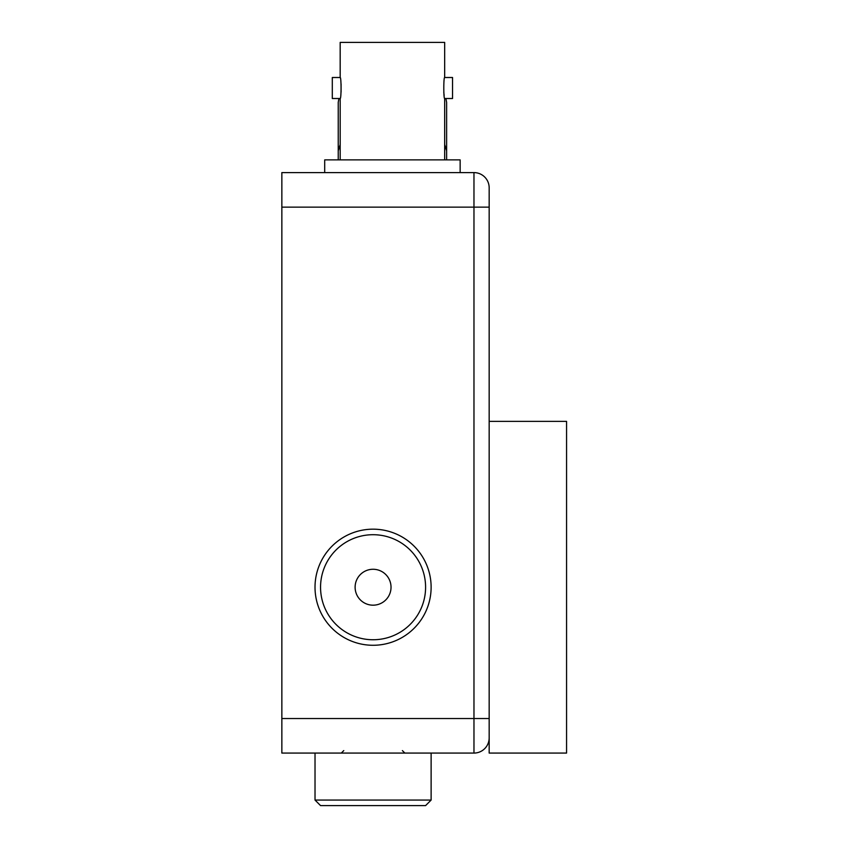 <?xml version="1.0" encoding="UTF-8"?>
<svg xmlns="http://www.w3.org/2000/svg" width="848" height="848" viewBox="0 0 848 848"><rect width="100%" height="100%" fill="white"/><g stroke="black" fill="none" stroke-linecap="round" stroke-linejoin="round"><path stroke-width="1.27" d="M281.854 207.145L281.854 718.532L473.968 718.532L473.968 207.145L281.854 207.145L281.854 172.6L473.968 172.6A15.2 15.2 0 0 1 489.169 187.8L489.169 207.145L489.169 187.8M473.968 172.6L473.968 207.145L489.169 207.145L489.169 737.877A15.2 15.2 0 0 1 473.968 753.077L281.854 753.077L281.854 718.532M489.169 421.371L566.57 421.371L566.57 753.077L489.169 753.077L489.169 737.877M358.799 598.126A17.956 17.956 0 0 0 383.974 601.497A17.956 17.956 0 0 0 387.345 576.333A17.956 17.956 0 0 0 362.181 572.951A17.956 17.956 0 0 0 358.799 598.126M414.81 555.355A52.523 52.523 0 0 0 341.193 545.487A52.523 52.523 0 0 0 331.335 619.104A52.523 52.523 0 0 0 404.952 628.972A52.523 52.523 0 0 0 414.81 555.355M326.936 622.464A58.046 58.046 0 0 1 337.843 541.088A58.046 58.046 0 0 1 419.209 551.995A58.046 58.046 0 0 1 408.301 633.361A58.046 58.046 0 0 1 326.936 622.464M425.59 805.6L320.555 805.6L315.021 800.067L431.123 800.067L425.59 805.6M444.67 98.516L452.546 98.516L452.546 77.507L444.67 77.507C443.504 76.861 443.515 99.174 444.67 98.516L444.67 159.88M340.175 98.516L332.299 98.516L332.299 77.507L340.175 77.507C341.341 76.861 341.341 99.163 340.175 98.516L340.175 159.88M341.087 92.114L341.087 83.952M340.175 77.507L340.175 42.4L444.67 42.4L444.67 77.507M443.78 92.241L444.14 95.442M324.699 172.6L324.699 159.88L460.146 159.88L460.146 172.6M446.62 159.88L446.62 102.396L446.62 150.827L446.62 102.396L446.62 150.827L444.67 144.51M340.175 144.51L338.235 150.827L338.235 102.396L338.235 159.88M281.854 237.832L281.854 197.192M281.854 728.474L281.854 687.845M473.968 753.077L473.968 718.532L489.169 718.532M343.769 750.597L341.288 753.077M431.123 753.077L431.123 800.067M315.021 753.077L315.021 800.067M402.376 750.597L404.867 753.077M445.942 98.516L446.62 102.396M338.903 98.516L338.235 102.396"/></g></svg>
